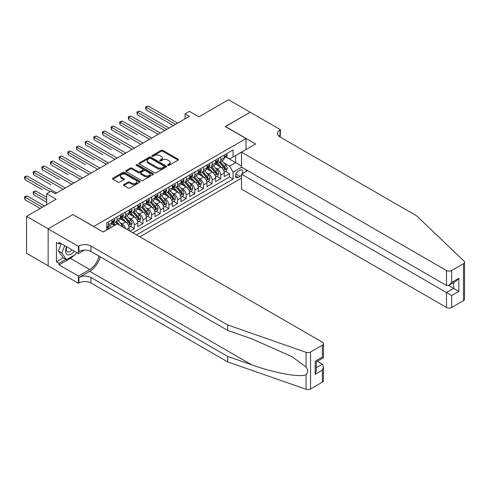 <?xml version="1.0" encoding="UTF-8"?>
<svg xmlns="http://www.w3.org/2000/svg" width="489" height="489" viewBox="0 0 489 489"><rect width="100%" height="100%" fill="white"/><g stroke="black" fill="none" stroke-linecap="round" stroke-linejoin="round"><path stroke-width="0.73" d="M167.874 165.349A0.837 0.483 0 0 0 169.066 165.349L178.082 160.141A1.198 0.691 0 0 0 178.436 159.652A1.198 0.691 0 0 0 178.082 159.157L162.8 150.337A1.198 0.691 0 0 0 161.107 150.337L152.085 155.545A0.837 0.483 0 0 0 151.841 155.887A0.837 0.483 0 0 0 152.085 156.229A0.837 0.483 0 0 0 153.271 156.229L154.438 155.557A3.845 2.219 0 0 1 159.872 155.557L161.15 156.291A3.845 2.219 0 0 1 162.275 157.861A3.845 2.219 0 0 1 161.15 159.426L159.982 160.105A0.837 0.483 0 0 0 159.732 160.447A0.837 0.483 0 0 0 159.982 160.789A0.837 0.483 0 0 0 161.168 160.789L162.336 160.117A3.845 2.219 0 0 1 167.77 160.117L169.041 160.85A3.845 2.219 0 0 1 170.166 162.421A3.845 2.219 0 0 1 169.041 163.986L167.874 164.659A0.837 0.483 0 0 0 167.629 165.007A0.837 0.483 0 0 0 167.874 165.349L167.874 164.659M123.833 184.549A1.198 0.691 0 0 0 123.485 185.038A1.198 0.691 0 0 0 123.833 185.527L128.124 188.002A1.198 0.691 0 0 0 129.823 188.002L139.836 182.22A1.198 0.691 0 0 0 140.19 181.731A1.198 0.691 0 0 0 139.836 181.242L124.554 172.415A1.198 0.691 0 0 0 122.861 172.415L112.843 178.204A1.198 0.691 0 0 0 112.488 178.693A1.198 0.691 0 0 0 112.843 179.182L118.02 182.171A1.198 0.691 0 0 0 119.719 182.171L124.004 179.695A1.198 0.691 0 0 0 124.359 179.206A1.198 0.691 0 0 0 124.004 178.717L121.437 177.232A3.209 1.852 0 0 1 120.496 175.924A3.209 1.852 0 0 1 122.476 174.206A3.209 1.852 0 0 1 125.979 174.61L136.04 180.417A3.209 1.852 0 0 1 136.981 181.731A3.209 1.852 0 0 1 134.995 183.442A3.209 1.852 0 0 1 131.498 183.039L129.823 182.073A1.198 0.691 0 0 0 128.124 182.073L123.833 184.549L123.833 185.527M73.057 214.616L93.815 226.456L246.04 138.57L225.282 126.584L250.148 112.225L228.522 99.744L198.901 116.847L189.39 111.351L185.062 113.851L189.39 116.345L55.324 193.748L51.003 191.248L46.675 193.748L46.675 204.732M73.057 214.469L48.191 228.828L26.571 216.34L56.192 199.237L46.675 193.748M154.524 172.764A1.198 0.691 0 0 0 156.223 172.764L166.242 166.975A1.198 0.691 0 0 0 166.59 166.486A1.198 0.691 0 0 0 166.242 165.997L150.96 157.177A1.198 0.691 0 0 0 149.261 157.177L139.243 162.959A1.198 0.691 0 0 0 138.894 163.448A1.198 0.691 0 0 0 139.243 163.937L154.524 172.764M136.651 165.526A0.837 0.483 0 0 1 137.507 165.649L153.026 174.61L143.02 180.38A1.198 0.691 0 0 1 141.327 180.38L126.046 171.56L126.046 170.582A1.198 0.691 0 0 0 125.691 171.071A1.198 0.691 0 0 0 126.046 171.56M126.046 170.582L130.331 168.106A1.198 0.691 0 0 1 132.03 168.106L138.228 171.682A1.198 0.691 0 0 0 139.921 171.682L142.77 170.038A1.198 0.691 0 0 0 143.118 169.549A1.198 0.691 0 0 0 142.77 169.06L136.315 165.337A0.837 0.483 0 0 1 136.07 164.995A0.837 0.483 0 0 1 136.59 164.542A0.837 0.483 0 0 1 137.507 164.646L153.039 173.619A1.198 0.691 0 0 1 153.393 174.108A1.198 0.691 0 0 1 153.039 174.597L153.039 173.619M48.148 265.753L26.571 253.296L26.571 216.34M129.97 231.095L134.292 228.601L130.355 226.328M128.662 217.709L130.832 218.962A4.89 2.824 60 0 1 134.292 224.958L137.751 222.96L137.751 226.603L142.941 223.607L139.004 221.334M137.311 212.715L139.481 213.968A4.89 2.824 60 0 1 142.941 219.964L146.4 217.966L146.4 221.609L151.59 218.614L147.654 216.34M145.96 207.721L148.13 208.974A4.89 2.824 60 0 1 151.59 214.971L155.05 212.972L155.05 216.615L160.239 213.62L156.303 211.346M154.61 202.727L156.78 203.98A4.89 2.824 60 0 1 160.239 209.977L163.699 207.978L163.699 211.621L168.888 208.626L164.952 206.352M163.259 197.733L165.429 198.986A4.89 2.824 60 0 1 168.888 204.983L172.348 202.984L172.348 206.627L177.538 203.632L173.601 201.364M171.908 192.739L174.078 193.999A4.89 2.824 60 0 1 177.538 199.989L180.997 197.99L180.997 201.633L186.187 198.638L182.25 196.37M180.557 187.752L182.727 189.005A4.89 2.824 60 0 1 186.187 194.995L189.646 192.996L189.646 196.645L194.836 193.644L190.899 191.376M189.206 182.758L191.376 184.011A4.89 2.824 60 0 1 194.836 190.001L198.296 188.002L198.296 191.651L203.485 188.65L199.549 186.382M197.856 177.764L200.025 179.017A4.89 2.824 60 0 1 203.485 185.007L206.945 183.008L206.945 186.657L212.134 183.662L208.198 181.388M206.505 172.77L208.675 174.023A4.89 2.824 60 0 1 212.134 180.013L215.594 178.014L215.594 181.663L220.783 178.668L220.783 175.019A4.89 2.824 -120 0 0 217.324 169.029L215.154 167.776M216.847 176.395L220.783 178.668M114.487 225.502L111.645 223.864M129.102 230.6L129.102 227.953A4.89 2.824 -120 0 0 125.642 221.957L120.294 218.87M125.441 228.485A4.89 2.824 60 0 0 122.183 223.956L120.013 222.703M137.751 222.96A4.89 2.824 -120 0 0 134.292 216.963L128.943 213.876M146.4 217.966A4.89 2.824 -120 0 0 142.941 211.969L137.592 208.882M155.05 212.972A4.89 2.824 -120 0 0 151.59 206.981L146.242 203.889M163.699 207.978A4.89 2.824 -120 0 0 160.239 201.988L154.891 198.895M172.348 202.984A4.89 2.824 -120 0 0 168.888 196.994L163.54 193.901M180.997 197.99A4.89 2.824 -120 0 0 177.538 192L172.189 188.913M189.646 192.996A4.89 2.824 -120 0 0 186.187 187.006L180.838 183.919M198.296 188.002A4.89 2.824 -120 0 0 194.836 182.012L189.487 178.925M206.945 183.008A4.89 2.824 -120 0 0 203.485 177.018L198.137 173.931M215.594 178.014A4.89 2.824 -120 0 0 212.134 172.024L206.786 168.937M242.281 173.742A3.79 2.188 120 0 0 241.969 169.989A3.79 2.188 120 0 0 240.068 170.178L238.167 171.278A3.79 2.188 120 0 0 235.692 174.616A3.79 2.188 120 0 0 236.273 177.654A3.79 2.188 120 0 0 238.167 177.47L240.068 176.37A3.79 2.188 120 0 0 241.499 175.068M139.872 236.817L241.499 178.143M246.04 138.57L246.04 149.555M246.04 169.726L246.04 171.578M136.498 234.867L233.064 179.115L233.064 172.122L229.604 166.132L223.803 162.782M103.112 231.969L106.791 229.848L106.791 222.856L233.064 149.952L233.064 156.945L242.581 151.553M241.627 167.183L233.064 172.122M113.491 221.731L113.534 221.761A4.89 2.824 60 0 0 115.979 222L119.438 220.007A4.89 2.824 -120 0 0 120.453 217.764L120.453 214.971M122.14 216.737L122.183 216.768A4.89 2.824 60 0 0 124.628 217.006L128.087 215.013A4.89 2.824 -120 0 0 129.102 212.77L129.102 209.977M130.789 211.749L130.832 211.774A4.89 2.824 60 0 0 133.277 212.012L136.737 210.019A4.89 2.824 -120 0 0 137.751 207.776L137.751 204.983M139.438 206.755L139.481 206.78A4.89 2.824 60 0 0 141.926 207.024L145.386 205.025A4.89 2.824 -120 0 0 146.4 202.782L146.4 199.989M148.088 201.761L148.13 201.786A4.89 2.824 60 0 0 150.575 202.03L154.035 200.032A4.89 2.824 -120 0 0 155.05 197.788L155.05 194.995M156.737 196.767L156.78 196.792A4.89 2.824 60 0 0 159.225 197.036L162.684 195.038A4.89 2.824 -120 0 0 163.699 192.794L163.699 190.001M165.386 191.774L165.429 191.798A4.89 2.824 60 0 0 167.874 192.043L171.333 190.044A4.89 2.824 -120 0 0 172.348 187.807L172.348 185.007M174.035 186.78L174.078 186.804A4.89 2.824 60 0 0 176.523 187.049L179.983 185.05A4.89 2.824 -120 0 0 180.997 182.813L180.997 180.013M182.684 181.786L182.727 181.81A4.89 2.824 60 0 0 185.172 182.055L188.632 180.056A4.89 2.824 -120 0 0 189.646 177.819L189.646 175.019M191.333 176.792L191.376 176.816A4.89 2.824 60 0 0 193.821 177.061L197.281 175.062A4.89 2.824 -120 0 0 198.296 172.825L198.296 170.025M199.983 171.798L200.025 171.822A4.89 2.824 60 0 0 202.47 172.067L205.93 170.068A4.89 2.824 -120 0 0 206.945 167.831L206.945 165.031M208.632 166.804L208.675 166.828A4.89 2.824 60 0 0 211.12 167.073L214.579 165.074A4.89 2.824 -120 0 0 215.594 162.837L215.594 160.037M132.867 232.77L229.433 177.018L229.433 173.674L224.243 176.67L224.243 173.02A4.89 2.824 -120 0 0 220.783 167.03L215.435 163.943M217.281 161.81L217.324 161.841A4.89 2.824 -120 0 0 219.769 162.079A4.89 2.824 -120 0 0 220.783 159.842L220.783 157.042M219.769 162.079L223.228 160.08A4.89 2.824 -120 0 0 224.243 157.843L224.243 155.044M108.344 221.957L108.344 224.757A4.89 2.824 60 0 1 107.329 226.994A4.89 2.824 60 0 1 106.791 227.196M107.329 226.994L110.789 224.995A4.89 2.824 -120 0 0 111.804 222.758L111.804 219.964M116.993 216.963L116.993 219.763A4.89 2.824 60 0 1 115.979 222M125.642 211.969L125.642 214.769A4.89 2.824 60 0 1 124.628 217.006M134.292 206.981L134.292 209.775A4.89 2.824 60 0 1 133.277 212.012M142.941 201.988L142.941 204.781A4.89 2.824 60 0 1 141.926 207.024M151.59 196.994L151.59 199.787A4.89 2.824 60 0 1 150.575 202.03M160.239 192L160.239 194.793A4.89 2.824 60 0 1 159.225 197.036M168.888 187.006L168.888 189.799A4.89 2.824 60 0 1 167.874 192.043M177.538 182.012L177.538 184.805A4.89 2.824 60 0 1 176.523 187.049M186.187 177.018L186.187 179.811A4.89 2.824 60 0 1 185.172 182.055M194.836 172.024L194.836 174.824A4.89 2.824 60 0 1 193.821 177.061M203.485 167.03L203.485 169.83A4.89 2.824 60 0 1 202.47 172.067M212.134 162.036L212.134 164.836A4.89 2.824 60 0 1 211.12 167.073M212.134 180.013L212.134 183.662M203.485 185.007L203.485 188.65M194.836 190.001L194.836 193.644M186.187 194.995L186.187 198.638M177.538 199.989L177.538 203.632M168.888 204.983L168.888 208.626M160.239 209.977L160.239 213.62M151.59 214.971L151.59 218.614M142.941 219.964L142.941 223.607M134.292 224.958L134.292 228.601M229.604 166.132L235.661 162.635L235.661 155.447L242.581 151.449M225.753 156.92L241.499 166.009M225.93 156.816L229.604 158.943L233.064 156.945M185.062 113.851L185.062 118.845M225.496 171.401L229.433 173.674M229.433 177.018L233.064 179.115M168.21 165.465L169.041 164.989A3.845 2.219 0 0 0 170.166 163.418L170.166 162.421M162.275 157.861L162.275 158.858A3.845 2.219 0 0 1 161.15 160.429L160.319 160.905M178.069 160.147L162.8 151.333A1.198 0.691 0 0 0 161.107 151.333L152.421 156.352M166.223 166.987L150.96 158.173A1.198 0.691 0 0 0 149.261 158.173L139.261 163.949M164.121 166.828A0.837 0.483 0 0 0 164.365 166.486A0.837 0.483 0 0 0 164.121 166.144L150.704 158.399A0.837 0.483 0 0 0 149.518 158.399L148.283 159.108A3.845 2.219 0 0 0 147.158 160.679A3.845 2.219 0 0 0 148.283 162.25L157.452 167.544A3.845 2.219 0 0 0 162.886 167.544L164.121 166.828L164.121 167.831A0.837 0.483 0 0 0 164.365 167.489L164.365 166.486M147.158 160.679L147.158 161.676A3.845 2.219 0 0 0 148.283 163.247L148.283 162.25M164.121 167.831L162.886 168.54A3.845 2.219 0 0 1 157.452 168.54L148.283 163.247M126.058 171.572L130.331 169.102L130.331 168.106M143.118 169.549L143.118 170.551A1.198 0.691 0 0 1 142.77 171.04L139.921 172.678A1.198 0.691 0 0 1 138.228 172.678L132.03 169.102A1.198 0.691 0 0 0 130.331 169.102M144.658 175.398A3.209 1.852 0 0 0 148.155 175.796A3.209 1.852 0 0 0 150.141 174.084A3.209 1.852 0 0 0 149.2 172.776L145.655 170.728A1.198 0.691 0 0 0 143.955 170.728L141.113 172.366A1.198 0.691 0 0 0 140.759 172.862A1.198 0.691 0 0 0 141.113 173.351L144.658 175.398L144.658 176.395A3.209 1.852 0 0 0 148.155 176.798A3.209 1.852 0 0 0 150.141 175.08L150.141 174.084M140.759 172.862L140.759 173.858A1.198 0.691 0 0 0 141.113 174.347L141.113 173.351M144.658 176.395L141.113 174.347M136.981 181.731L136.981 182.727A3.209 1.852 0 0 1 134.995 184.445A3.209 1.852 0 0 1 131.498 184.041L129.823 183.069A1.198 0.691 0 0 0 128.124 183.069L123.851 185.539M120.496 175.924L120.496 176.92A3.209 1.852 0 0 0 121.437 178.234L121.437 177.232M124.004 178.717L124.004 179.695L121.437 178.234M139.823 182.232L124.554 173.418A1.198 0.691 0 0 0 122.861 173.418L112.855 179.188M224.17 172.165L226.407 170.875L227.269 168.381A3.24 1.87 -120 0 0 226.01 165.337L222.055 160.759M221.266 167.348L216.749 162.116M218.693 165.826L216.071 162.788A7.769 4.487 -120 0 0 215.832 162.519M146.009 129.756L128.717 119.768L128.717 117.268L130.875 116.021L160.41 133.075M219.329 162.256L223.326 166.883A3.24 1.87 60 0 1 224.482 169.115C224.971 169.769 225.313 169.567 225.521 168.516A3.24 1.87 -120 0 0 224.365 166.284L220.411 161.706M219.567 162.183L223.858 167.152A1.65 0.954 60 0 1 224.274 167.8L225.521 168.516M224.482 169.115L224.72 169.5M226.535 153.723L227.269 154.995A3.24 1.87 60 0 1 226.596 156.431L224.958 157.379A3.24 1.87 -120 0 0 225.521 156.633L225.453 156.346M175.551 124.334L146.009 107.287L148.173 106.034L177.709 123.087M224.353 157.531L224.365 157.531A3.24 1.87 -120 0 0 224.958 157.379M225.099 156.388L225.521 156.633C225.313 156.144 224.971 156.346 224.482 157.232A3.24 1.87 60 0 1 224.243 157.69M173.387 125.587L146.009 109.78L146.009 107.287L145.539 107.012L148.173 106.034M146.009 109.78L145.539 107.012M66.522 246.701A7.952 4.59 120 0 0 68.387 254.848A7.952 4.59 120 0 0 74.316 251.199M66.785 246.853A5.44 3.142 120 0 0 67.451 251.725A5.44 3.142 120 0 0 68.252 251.969A5.44 3.142 120 0 0 72.005 249.861M76.547 252.489L75.868 254.243L66.528 259.635L63.069 257.636L58.399 250.991L61.247 243.656M66.528 259.635L61.858 252.99L64.707 245.649M58.399 250.991L61.858 252.99M247.636 170.649L241.499 174.194L241.499 189.127L446.481 307.471L446.481 292.544L453.658 288.4L453.658 282.55M241.499 174.194L451.671 295.539L451.671 307.471L463.474 300.656L463.474 263.705A3.667 2.121 0 0 0 464.55 262.208A3.667 2.121 0 0 0 464.018 261.108L416.64 215.845L279.983 136.944A8.564 4.945 180 0 1 277.477 133.448A8.564 4.945 180 0 1 279.983 129.952L280.46 129.677L250.191 112.201L225.411 126.657M225.411 126.51L255.68 143.986L241.499 152.177L446.481 270.521A3.667 2.121 0 0 0 451.671 270.521L463.474 263.705M280.46 129.677L280.203 137.073M241.499 152.177L241.499 167.104L446.481 285.454L446.481 270.521M464.55 262.208L464.55 299.158A3.667 2.121 180 0 1 463.474 300.656M451.671 307.471A3.667 2.121 180 0 1 446.481 307.471M278.907 136.186A8.564 4.945 180 0 1 279.983 135.422L279.983 129.952M448.554 285.454L458.847 291.395L451.671 295.539M451.671 270.521L451.671 282.453L449.073 285.197L446.481 285.454M451.671 282.453L458.847 278.308L456.255 281.047L449.073 285.197M322.367 382.123L322.367 370.191L323.443 366.573L323.443 380.625A3.667 2.121 180 0 1 322.367 382.123L310.558 388.938A3.667 2.121 180 0 1 306.065 389.256L227.66 361.903L227.66 356.432L91.003 277.538A8.564 4.945 -0 0 0 78.894 277.538L89.707 271.297A15.929 9.199 120 0 0 100.233 256.847M227.66 356.432L251.701 364.818C274.684 373.107 300.35 377.74 306.065 374.641C308.149 372.508 308.149 369.935 306.065 366.915L291.964 356.658L251.701 338.804L227.66 330.417L91.003 251.523A8.564 4.945 -0 0 0 78.894 251.523L78.894 246.053L78.417 246.328L48.148 228.852L72.928 214.543L103.197 232.018L117.384 223.834L322.367 342.178A3.667 2.121 -0 0 1 323.443 343.675A3.667 2.121 -0 0 1 322.367 345.173L310.558 351.988L310.558 388.938M227.66 361.903L91.003 283.003A8.564 4.945 -0 0 0 78.894 283.003L78.417 283.278L48.148 265.802L48.148 228.852M227.66 330.417L227.66 324.947L91.003 246.053A8.564 4.945 -0 0 0 78.894 246.053M306.065 366.915L306.065 352.306L227.66 324.947M74.145 255.234A13.759 7.946 -60 0 1 70.33 258.339L59.047 264.855L59.047 263.253L65.923 259.286M60.428 243.18L59.047 243.98L56.449 242.483L56.449 261.756L59.047 263.253M59.047 243.98L59.047 242.385L78.417 253.565L78.417 246.328M78.417 283.278L78.417 276.041L89.707 269.525A13.759 7.946 120 0 0 99.022 256.15M59.047 264.855L78.417 276.041M317.3 361.273L322.367 364.201L323.443 366.573M84.463 250.081L78.417 253.565M306.065 352.306A3.667 2.121 -0 0 0 310.558 351.988M56.449 261.756L63.332 257.789M322.367 370.191L315.185 374.336L316.261 370.717L316.261 361.872L323.443 357.728L323.443 343.675M315.185 374.336L315.185 361.255C316.585 362.062 316.585 362.062 315.185 361.255L322.367 357.104C323.767 357.917 323.767 357.917 322.367 357.104L322.367 345.173M215.521 177.159L217.758 175.869L218.62 173.375A3.24 1.87 -120 0 0 217.361 170.331L213.406 165.753M212.617 172.342L208.1 167.11M210.044 170.82L207.422 167.782A7.769 4.487 -120 0 0 207.183 167.513M137.36 134.75L120.068 124.762L120.068 122.262L122.226 121.015L151.761 138.069M210.68 167.25L214.677 171.877A3.24 1.87 60 0 1 215.832 174.108C216.321 174.762 216.664 174.561 216.871 173.509A3.24 1.87 -120 0 0 215.716 171.278L211.761 166.7M210.918 167.171L215.209 172.146A1.65 0.954 60 0 1 215.625 172.794L216.871 173.509M215.832 174.108L216.071 174.494M206.871 182.152L209.109 180.863L209.97 178.369A3.24 1.87 -120 0 0 208.711 175.325L204.757 170.747M203.968 177.336L199.451 172.104M201.395 175.814L198.772 172.776A7.769 4.487 -120 0 0 198.534 172.507M128.717 139.744L111.419 129.756L111.419 127.256L113.576 126.009L143.112 143.063M202.03 172.244L206.028 176.871A3.24 1.87 60 0 1 207.183 179.102C207.672 179.756 208.014 179.555 208.222 178.503A3.24 1.87 -120 0 0 207.067 176.272L203.112 171.694M202.269 172.165L206.56 177.14A1.65 0.954 60 0 1 206.975 177.788L208.222 178.503M207.183 179.102L207.422 179.487M198.222 187.146L200.459 185.857L201.321 183.357A3.24 1.87 -120 0 0 200.062 180.319L196.107 175.74M195.319 182.33L190.802 177.097M192.745 180.808L190.123 177.77A7.769 4.487 -120 0 0 189.885 177.501M120.068 144.738L102.769 134.75L102.769 132.25L104.927 131.003L134.463 148.057M193.381 177.238L197.379 181.865A3.24 1.87 60 0 1 198.534 184.096C199.023 184.75 199.365 184.549 199.573 183.497A3.24 1.87 -120 0 0 198.418 181.266L194.463 176.688M193.62 177.159L197.911 182.134A1.65 0.954 60 0 1 198.326 182.782L199.573 183.497M198.534 184.096L198.772 184.481M189.573 192.14L191.81 190.851L192.672 188.351A3.24 1.87 -120 0 0 191.413 185.307L187.458 180.734M186.67 187.324L182.152 182.091M184.096 185.796L181.474 182.764A7.769 4.487 -120 0 0 181.236 182.495M111.419 149.726L94.12 139.744L94.12 137.244L96.278 135.997L125.814 153.051M184.732 182.232L188.73 186.859A3.24 1.87 60 0 1 189.885 189.09C190.374 189.744 190.716 189.543 190.924 188.491A3.24 1.87 -120 0 0 189.769 186.26L185.814 181.682M184.97 182.152L189.261 187.128A1.65 0.954 60 0 1 189.677 187.77L190.924 188.491M189.885 189.09L190.123 189.475M217.886 158.717L218.62 159.989A3.24 1.87 60 0 1 217.947 161.425L216.309 162.372A3.24 1.87 -120 0 0 216.871 161.627L216.804 161.339M166.902 129.328L137.366 112.274L139.524 111.027L169.06 128.081M215.704 162.525L215.716 162.525A3.24 1.87 -120 0 0 216.309 162.372M216.45 161.382L216.871 161.627C216.67 161.138 216.321 161.339 215.832 162.226A3.24 1.87 60 0 1 215.594 162.684M164.738 130.581L137.366 114.774L137.366 112.274L136.889 112.005L139.524 111.027M137.366 114.774L136.889 112.005M209.237 163.711L209.97 164.982A3.24 1.87 60 0 1 209.298 166.419L207.66 167.366A3.24 1.87 -120 0 0 208.222 166.621L208.155 166.333M158.253 134.322L128.24 116.993L130.875 116.021M207.055 167.519L207.067 167.519A3.24 1.87 -120 0 0 207.66 167.366M207.801 166.376L208.222 166.621C208.021 166.132 207.672 166.333 207.183 167.22A3.24 1.87 60 0 1 206.945 167.678M128.717 119.768L128.24 116.993M200.588 168.705L201.321 169.976A3.24 1.87 60 0 1 200.649 171.413L199.011 172.36A3.24 1.87 -120 0 0 199.573 171.615L199.506 171.327M149.603 139.316L119.591 121.987L122.226 121.015M198.406 172.513L198.418 172.513A3.24 1.87 -120 0 0 199.011 172.36M199.151 171.37L199.573 171.615C199.371 171.126 199.023 171.327 198.534 172.214A3.24 1.87 60 0 1 198.296 172.672M120.068 124.762L119.591 121.987M191.939 173.699L192.672 174.97A3.24 1.87 60 0 1 192 176.407L190.362 177.354A3.24 1.87 -120 0 0 190.924 176.608L190.857 176.321M140.954 144.31L110.942 126.981L113.576 126.009M189.756 177.507L189.769 177.507A3.24 1.87 -120 0 0 190.362 177.354M190.502 176.364L190.924 176.608C190.722 176.119 190.374 176.315 189.885 177.207A3.24 1.87 60 0 1 189.646 177.666M111.419 129.756L110.942 126.981M180.924 197.134L183.161 195.844L184.023 193.344A3.24 1.87 -120 0 0 182.764 190.3L178.809 185.728M178.02 192.318L173.503 187.085M175.447 190.789L172.825 187.758A7.769 4.487 -120 0 0 172.586 187.489M102.769 154.72L85.471 144.738L85.471 142.238L87.629 140.991L117.171 158.045M176.083 187.226L180.08 191.853A3.24 1.87 60 0 1 181.236 194.084C181.725 194.738 182.067 194.536 182.275 193.485A3.24 1.87 -120 0 0 181.119 191.254L177.165 186.676M176.321 187.146L180.612 192.122A1.65 0.954 60 0 1 181.028 192.764L182.275 193.485M181.236 194.084L181.474 194.469M183.289 178.693L184.023 179.964A3.24 1.87 60 0 1 183.351 181.401L181.712 182.348A3.24 1.87 -120 0 0 182.275 181.602L182.208 181.315M132.305 149.304L102.293 131.975L104.927 131.003M181.107 182.501L181.119 182.501A3.24 1.87 -120 0 0 181.712 182.348M181.853 181.358L182.275 181.602C182.073 181.113 181.725 181.309 181.236 182.201A3.24 1.87 60 0 1 180.997 182.66M102.769 134.75L102.293 131.975M172.275 202.128L174.512 200.838L175.374 198.338A3.24 1.87 -120 0 0 174.115 195.294L170.16 190.722M169.371 197.305L164.854 192.079M166.798 195.783L164.176 192.752A7.769 4.487 -120 0 0 163.937 192.483M94.12 159.714L76.822 149.726L76.822 147.232L78.98 145.985L108.521 163.039M167.434 192.214L171.431 196.847A3.24 1.87 60 0 1 172.586 199.078C173.075 199.732 173.418 199.53 173.626 198.479A3.24 1.87 -120 0 0 172.47 196.248L168.516 191.67M167.672 192.14L171.963 197.116A1.65 0.954 60 0 1 172.379 197.758L173.626 198.479M172.586 199.078L172.825 199.463M174.64 183.687L175.374 184.958A3.24 1.87 60 0 1 174.701 186.388L173.063 187.342A3.24 1.87 -120 0 0 173.626 186.596L173.558 186.303M123.656 154.298L93.643 136.969L96.278 135.997M172.458 187.495L172.47 187.495A3.24 1.87 -120 0 0 173.063 187.342M173.21 186.352L173.626 186.596C173.424 186.107 173.075 186.303 172.586 187.195A3.24 1.87 60 0 1 172.348 187.654M94.12 139.744L93.643 136.969M163.626 207.122L165.863 205.832L166.725 203.332A3.24 1.87 -120 0 0 165.465 200.288L161.511 195.716M160.722 202.299L156.205 197.073M158.149 200.777L155.526 197.745A7.769 4.487 -120 0 0 155.288 197.477M85.471 164.707L68.173 154.72L68.173 152.226L70.33 150.979L99.872 168.027M158.784 197.208L162.782 201.841A3.24 1.87 60 0 1 163.937 204.072C164.426 204.72 164.775 204.524 164.976 203.473A3.24 1.87 -120 0 0 163.821 201.236L159.866 196.664M159.023 197.134L163.314 202.11A1.65 0.954 60 0 1 163.729 202.752L164.976 203.473M163.937 204.072L164.176 204.457M165.991 188.675L166.725 189.952A3.24 1.87 60 0 1 166.058 191.382L164.414 192.336A3.24 1.87 -120 0 0 164.976 191.584L164.909 191.297M115.007 159.292L84.994 141.963L87.629 140.991M163.809 192.483L163.821 192.483A3.24 1.87 -120 0 0 164.414 192.336M164.561 191.346L164.976 191.584C164.775 191.101 164.426 191.297 163.937 192.183A3.24 1.87 60 0 1 163.699 192.648M85.471 144.738L84.994 141.963M154.976 212.116L157.213 210.826L158.075 208.326A3.24 1.87 -120 0 0 156.816 205.282L152.861 200.71M152.073 207.293L147.556 202.067M149.5 205.771L146.877 202.739A7.769 4.487 -120 0 0 146.639 202.464M76.822 169.701L59.524 159.714L59.524 157.22L61.681 155.973L91.223 173.02M150.135 202.201L154.133 206.829A3.24 1.87 60 0 1 155.288 209.066C155.777 209.714 156.125 209.518 156.327 208.467A3.24 1.87 -120 0 0 155.172 206.23L151.217 201.657M150.374 202.128L154.665 207.098A1.65 0.954 60 0 1 155.08 207.746L156.327 208.467M155.288 209.066L155.526 209.451M157.342 193.668L158.075 194.946A3.24 1.87 60 0 1 157.409 196.376L155.765 197.33A3.24 1.87 -120 0 0 156.327 196.578L156.26 196.291M106.357 164.286L76.345 146.957L78.98 145.985M155.16 197.477L155.172 197.477A3.24 1.87 -120 0 0 155.765 197.33M155.912 196.34L156.327 196.578C156.125 196.095 155.777 196.291 155.288 197.177A3.24 1.87 60 0 1 155.05 197.642M76.822 149.726L76.345 146.957M146.327 217.11L148.564 215.82L149.426 213.32A3.24 1.87 -120 0 0 148.167 210.276L144.212 205.704M143.424 212.287L138.907 207.061M140.85 210.765L138.228 207.733A7.769 4.487 -120 0 0 137.99 207.458M68.173 174.695L50.874 164.707L50.874 162.214L53.032 160.967L82.574 178.014M141.486 207.195L145.484 211.823A3.24 1.87 60 0 1 146.639 214.06C147.128 214.708 147.476 214.512 147.678 213.461A3.24 1.87 -120 0 0 146.523 211.224L142.568 206.651M141.724 207.122L146.015 212.092A1.65 0.954 60 0 1 146.431 212.739L147.678 213.461M146.639 214.06L146.877 214.445M148.693 198.662L149.426 199.94A3.24 1.87 60 0 1 148.76 201.37L147.116 202.318A3.24 1.87 -120 0 0 147.678 201.572L147.611 201.285M97.708 169.28L67.696 151.951L70.33 150.979M146.511 202.47L146.523 202.47A3.24 1.87 -120 0 0 147.116 202.318M147.262 201.334L147.678 201.572C147.476 201.083 147.128 201.285 146.639 202.171A3.24 1.87 60 0 1 146.4 202.635M68.173 154.72L67.696 151.951M137.678 222.104L139.915 220.808L140.777 218.314A3.24 1.87 -120 0 0 139.518 215.27L135.563 210.698M134.775 217.281L130.257 212.055M132.201 215.759L129.579 212.727A7.769 4.487 -120 0 0 129.34 212.452M59.524 179.689L42.225 169.701L42.225 167.207L44.389 165.954L73.925 183.008M132.837 212.189L136.834 216.816A3.24 1.87 60 0 1 137.99 219.054C138.479 219.702 138.827 219.506 139.029 218.455A3.24 1.87 -120 0 0 137.874 216.217L133.925 211.645M133.075 212.116L137.366 217.085A1.65 0.954 60 0 1 137.782 217.733L139.029 218.455M137.99 219.054L138.228 219.433M140.043 203.656L140.777 204.934A3.24 1.87 60 0 1 140.111 206.364L138.466 207.312A3.24 1.87 -120 0 0 139.029 206.566L138.962 206.279M89.059 174.273L59.047 156.945L61.681 155.973M137.861 207.464L137.874 207.464A3.24 1.87 -120 0 0 138.466 207.312M138.613 206.327L139.029 206.566C138.827 206.077 138.479 206.279 137.99 207.165A3.24 1.87 60 0 1 137.751 207.629M59.524 159.714L59.047 156.945M129.029 227.092L131.266 225.802L132.128 223.308A3.24 1.87 -120 0 0 130.869 220.264L126.914 215.686M126.125 222.275L121.608 217.049M123.552 220.753L120.936 217.715A7.769 4.487 -120 0 0 120.691 217.446M50.874 184.683L33.576 174.695L33.576 172.201L35.74 170.948L65.275 188.002M124.188 217.183L128.185 221.81A3.24 1.87 60 0 1 129.34 224.048C129.829 224.696 130.178 224.494 130.38 223.442A3.24 1.87 -120 0 0 129.224 221.211L125.276 216.639M124.426 217.11L128.717 222.079A1.65 0.954 60 0 1 129.133 222.727L130.38 223.442M129.34 224.048L129.579 224.427M131.394 208.65L132.128 209.922A3.24 1.87 60 0 1 131.462 211.358L129.817 212.305A3.24 1.87 -120 0 0 130.38 211.56L130.312 211.272M80.41 179.267L50.398 161.938L53.032 160.967M129.212 212.458L129.224 212.458A3.24 1.87 -120 0 0 129.817 212.305M129.964 211.321L130.38 211.56C130.178 211.071 129.829 211.272 129.34 212.159A3.24 1.87 60 0 1 129.102 212.623M50.874 164.707L50.398 161.938M123.314 227.257A3.24 1.87 -120 0 0 122.219 225.258L118.265 220.68M115.465 224.94L112.959 222.043M114.628 225.423L112.287 222.709A7.769 4.487 -120 0 0 112.042 222.44M42.225 189.677L24.927 179.689L24.927 177.195L27.091 175.942L56.626 192.996M119.658 225.148L116.626 221.633M115.777 222.104L117.305 223.876M115.538 222.177L117.109 223.993M122.745 213.644L123.479 214.916A3.24 1.87 60 0 1 122.812 216.352L121.168 217.299A3.24 1.87 -120 0 0 121.73 216.554L121.663 216.266M71.761 184.255L41.748 166.932L44.389 165.954M120.563 217.452L120.575 217.452A3.24 1.87 -120 0 0 121.168 217.299M121.315 216.315L121.73 216.554C121.529 216.065 121.18 216.266 120.691 217.153A3.24 1.87 60 0 1 120.453 217.617M42.225 169.701L41.748 166.932M111.137 227.434L109.615 225.673M46.675 197.244L35.74 190.924L33.576 192.171L33.576 194.671L46.675 202.232M109.493 228.387L107.977 226.627M107.128 227.098L108.656 228.87M106.889 227.171L108.46 228.986M33.576 194.671L33.099 191.896L46.675 199.738M33.099 191.896L35.74 190.924M114.096 218.638L114.829 219.909A3.24 1.87 60 0 1 114.163 221.346L112.519 222.293A3.24 1.87 -120 0 0 113.081 221.548L113.014 221.26M63.112 189.249L33.099 171.926L35.74 170.948M111.914 222.446L111.926 222.446A3.24 1.87 -120 0 0 112.519 222.293M112.666 221.309L113.081 221.548C112.88 221.059 112.531 221.26 112.042 222.147A3.24 1.87 60 0 1 111.804 222.611M33.576 174.695L33.099 171.926M44.517 205.979L27.091 195.918L24.927 197.165L24.927 199.665L40.19 208.479M24.927 199.665L24.45 196.89L42.354 207.226M24.45 196.89L27.091 195.918M50.135 191.749L24.45 176.92L27.091 175.942M24.927 179.689L24.45 176.92M122.183 223.956L125.642 221.957M130.832 218.962L134.292 216.963M139.481 213.968L142.941 211.969M148.13 208.974L151.59 206.981M156.78 203.98L160.239 201.988M165.429 198.986L168.888 196.994M174.078 193.999L177.538 192M182.727 189.005L186.187 187.006M191.376 184.011L194.836 182.012M200.025 179.017L203.485 177.018M208.675 174.023L212.134 172.024M217.324 169.029L220.783 167.03M220.783 159.842L224.243 157.843M108.344 224.757L111.804 222.758M116.993 219.763L120.453 217.764M125.642 214.769L129.102 212.77M134.292 209.775L137.751 207.776M142.941 204.781L146.4 202.782M151.59 199.787L155.05 197.788M160.239 194.793L163.699 192.794M168.888 189.799L172.348 187.807M177.538 184.805L180.997 182.813M186.187 179.811L189.646 177.819M194.836 174.824L198.296 172.825M203.485 169.83L206.945 167.831M212.134 164.836L215.594 162.837M220.783 175.019L224.243 173.02M126.81 229.274L129.102 227.953M235.924 173.974L240.068 176.37M235.484 175.918L238.167 177.47M169.041 164.989L169.041 163.986M159.982 160.789L159.982 160.105M161.15 160.429L161.15 159.426M152.085 156.229L152.085 155.545M161.107 151.333L161.107 150.337M162.8 151.333L162.8 150.337M178.082 160.141L178.082 159.157M139.243 163.937L139.243 162.959M149.261 158.173L149.261 157.177M150.96 158.173L150.96 157.177M166.242 166.975L166.242 165.997M157.452 168.54L157.452 167.544M162.886 168.54L162.886 167.544M132.03 169.102L132.03 168.106M138.228 172.678L138.228 171.682M139.921 172.678L139.921 171.682M142.77 171.04L142.77 170.038M137.507 165.649L137.507 164.646M128.124 183.069L128.124 182.073M129.823 183.069L129.823 182.073M131.498 184.041L131.498 183.039M112.843 179.182L112.843 178.204M122.861 173.418L122.861 172.415M124.554 173.418L124.554 172.415M139.836 182.22L139.836 181.242M223.675 170.502L227.251 168.442M224.365 166.284L226.01 165.337M221.78 167.776L223.326 166.883M227.251 154.958L224.243 156.694M458.847 278.308L458.847 291.395M251.701 364.818L89.707 271.297M91.003 251.523L91.003 246.053M91.003 277.538L91.003 283.003M306.065 389.256L306.065 374.641M78.894 277.538L78.894 283.003M70.33 258.339L89.707 269.525M316.261 367.722L322.367 364.201M215.026 175.496L218.601 173.436M215.716 171.278L217.361 170.331M213.131 172.77L214.677 171.877M206.376 180.49L209.952 178.43M207.067 176.272L208.711 175.325M204.481 177.764L206.028 176.871M197.727 185.484L201.303 183.424M198.418 181.266L200.062 180.319M195.832 182.758L197.379 181.865M189.078 190.478L192.654 188.418M189.769 186.26L191.413 185.307M187.183 187.752L188.73 186.859M218.601 159.952L215.594 161.688M209.952 164.946L206.945 166.682M201.303 169.94L198.296 171.676M192.654 174.934L189.646 176.67M180.429 195.472L184.005 193.412M181.119 191.254L182.764 190.3M178.534 192.745L180.08 191.853M184.005 179.928L180.997 181.663M171.78 200.466L175.355 198.4M172.47 196.248L174.115 195.294M169.885 197.739L171.431 196.847M175.355 184.921L172.348 186.657M163.13 205.459L166.706 203.393M163.821 201.236L165.465 200.288M161.236 202.733L162.782 201.841M166.706 189.915L163.699 191.651M154.481 210.453L158.057 208.387M155.172 206.23L156.816 205.282M152.586 207.721L154.133 206.829M158.057 194.909L155.05 196.639M145.832 215.447L149.408 213.381M146.523 211.224L148.167 210.276M143.937 212.715L145.484 211.823M149.408 199.903L146.4 201.633M137.183 220.441L140.759 218.375M137.874 216.217L139.518 215.27M135.288 217.709L136.834 216.816M140.759 204.891L137.751 206.627M128.534 225.435L132.109 223.369M129.224 221.211L130.869 220.264M126.639 222.703L128.185 221.81M132.109 209.885L129.102 211.621M121.034 225.942L122.219 225.258M123.46 214.879L120.453 216.615M114.811 219.873L111.804 221.609"/></g></svg>
